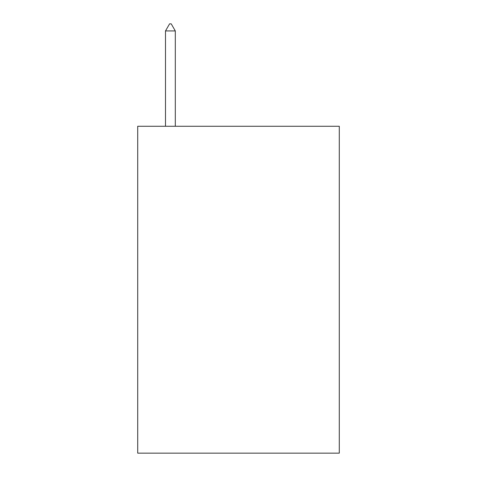 <?xml version="1.0" encoding="UTF-8"?>
<svg xmlns="http://www.w3.org/2000/svg" width="477" height="477" viewBox="0 0 477 477"><rect width="100%" height="100%" fill="white"/><g stroke="black" fill="none" stroke-linecap="round" stroke-linejoin="round"><path stroke-width="0.72" d="M339.29 126.274L339.29 453.15L137.71 453.15L137.71 126.274L339.29 126.274M175.303 30.933L171.219 23.85L169.585 23.85L165.495 30.933L175.303 30.933L175.303 126.274M165.495 30.933L165.495 126.274"/></g></svg>
